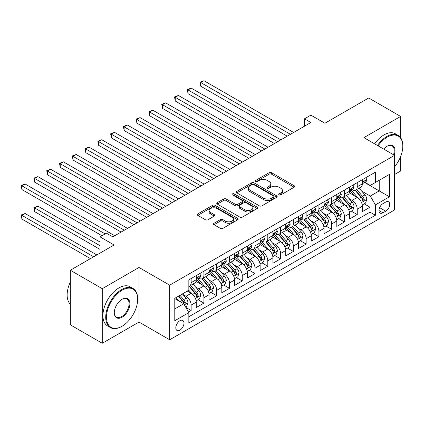 <?xml version="1.0" encoding="UTF-8"?>
<svg xmlns="http://www.w3.org/2000/svg" width="424" height="424" viewBox="0 0 424 424"><rect width="100%" height="100%" fill="white"/><g stroke="black" fill="none" stroke-linecap="round" stroke-linejoin="round"><path stroke-width="0.64" d="M279.087 194.907A1.24 0.716 0 0 0 280.842 194.907L294.166 187.212A1.776 1.023 0 0 0 294.685 186.491A1.776 1.023 0 0 0 294.166 185.765L271.593 172.732A1.776 1.023 0 0 0 269.081 172.732L255.757 180.423A1.24 0.716 0 0 0 255.396 180.931A1.24 0.716 0 0 0 255.757 181.44A1.24 0.716 0 0 0 257.511 181.44L259.239 180.444A5.676 3.275 0 0 1 267.263 180.444L269.145 181.53A5.676 3.275 0 0 1 270.809 183.846A5.676 3.275 0 0 1 269.145 186.163L267.422 187.159A1.24 0.716 0 0 0 267.056 187.668A1.24 0.716 0 0 0 267.422 188.171A1.24 0.716 0 0 0 269.176 188.171L270.904 187.175A5.676 3.275 0 0 1 278.928 187.175L280.81 188.261A5.676 3.275 0 0 1 282.474 190.577A5.676 3.275 0 0 1 280.81 192.899L279.087 193.89A1.24 0.716 0 0 0 278.722 194.399A1.24 0.716 0 0 0 279.087 194.907L279.087 193.89M179.898 330.179A5.782 3.339 120 0 0 183.672 325.086A5.782 3.339 120 0 0 182.786 320.449A5.782 3.339 120 0 0 179.898 320.735A5.782 3.339 120 0 0 176.119 325.833A5.782 3.339 120 0 0 177.004 330.466A5.782 3.339 120 0 0 179.898 330.179M214.025 223.273A1.776 1.023 0 0 0 213.505 223.999A1.776 1.023 0 0 0 214.025 224.72L220.358 228.377A1.776 1.023 0 0 0 222.865 228.377L237.668 219.833A1.776 1.023 0 0 0 238.187 219.107A1.776 1.023 0 0 0 237.668 218.387L215.09 205.354A1.776 1.023 0 0 0 212.583 205.354L197.78 213.897A1.776 1.023 0 0 0 197.261 214.618A1.776 1.023 0 0 0 197.78 215.344L205.433 219.759A1.776 1.023 0 0 0 207.94 219.759L214.274 216.102A1.776 1.023 0 0 0 214.793 215.381A1.776 1.023 0 0 0 214.274 214.655L210.479 212.466A4.744 2.74 0 0 1 209.09 210.527A4.744 2.74 0 0 1 212.021 207.999A4.744 2.74 0 0 1 217.189 208.592L232.055 217.173A4.744 2.74 0 0 1 233.444 219.107A4.744 2.74 0 0 1 230.513 221.641A4.744 2.74 0 0 1 225.345 221.047L222.865 219.616A1.776 1.023 0 0 0 220.358 219.616L214.025 223.273L214.025 224.72M400.627 137.683L400.627 116.43L368.684 97.986L324.922 123.252L310.866 115.137L304.48 118.826L310.866 122.515L112.816 236.862L106.424 233.174L100.038 236.862L100.038 253.091M102.274 288.686L102.274 343.276L139.008 322.065L139.008 267.475L102.274 288.686L70.331 270.242L114.093 244.977L100.038 236.862M139.008 267.475L169.674 285.177L394.559 155.343L394.559 209.933L169.674 339.772L169.674 285.177M400.627 116.43L363.893 137.641L394.559 155.343M259.366 205.857A1.776 1.023 0 0 0 261.873 205.857L276.671 197.314A1.776 1.023 0 0 0 277.19 196.588A1.776 1.023 0 0 0 276.671 195.867L254.098 182.834A1.776 1.023 0 0 0 251.586 182.834L236.788 191.378A1.776 1.023 0 0 0 236.269 192.099A1.776 1.023 0 0 0 236.788 192.825L259.366 205.857M232.956 195.173A1.24 0.716 0 0 1 234.218 195.347L257.145 208.587L242.369 217.12A1.776 1.023 0 0 1 239.862 217.12L217.284 204.082L217.284 202.635A1.776 1.023 0 0 0 216.765 203.361A1.776 1.023 0 0 0 217.284 204.082M217.284 202.635L223.618 198.978A1.776 1.023 0 0 1 226.13 198.978L235.283 204.267A1.776 1.023 0 0 0 237.79 204.267L241.993 201.84A1.776 1.023 0 0 0 242.512 201.114A1.776 1.023 0 0 0 241.993 200.393L232.463 194.886A1.24 0.716 0 0 1 232.098 194.383A1.24 0.716 0 0 1 232.866 193.72A1.24 0.716 0 0 1 234.218 193.874L257.167 207.124A1.776 1.023 0 0 1 257.686 207.85A1.776 1.023 0 0 1 257.167 208.576L257.167 207.124M102.274 343.276L70.331 324.832L70.331 270.242M394.559 174.524L400.627 171.02L400.627 156.578M188.489 312.016L191.139 310.485L185.839 307.421M182.823 294.394L186.03 296.244A7.229 4.171 60 0 1 191.139 305.1L196.254 302.148L196.254 307.533L203.918 303.107L198.103 299.752M195.597 287.016L198.808 288.871A7.229 4.171 60 0 1 203.918 297.722L209.027 294.77L209.027 300.155L216.696 295.729L210.882 292.375M208.375 279.639L211.587 281.494A7.229 4.171 60 0 1 216.696 290.345L221.805 287.393L221.805 292.777L229.474 288.352L223.66 284.997M221.153 272.261L224.36 274.116A7.229 4.171 60 0 1 229.474 282.967L234.583 280.015L234.583 285.4L242.252 280.974L236.438 277.619M233.931 264.883L237.138 266.738A7.229 4.171 60 0 1 242.252 275.589L247.362 272.637L247.362 278.022L255.031 273.597L249.217 270.242M246.71 257.506L249.916 259.361A7.229 4.171 60 0 1 255.031 268.212L260.14 265.26L260.14 270.65L267.804 266.219L261.99 262.864M259.488 250.133L262.695 251.983A7.229 4.171 60 0 1 267.804 260.834L272.918 257.887L272.918 263.272L280.582 258.847L274.768 255.487M272.266 242.756L275.473 244.606A7.229 4.171 60 0 1 280.582 253.457L285.697 250.51L285.697 255.895L293.36 251.469L287.546 248.109M285.039 235.378L288.251 237.228A7.229 4.171 60 0 1 293.36 246.084L298.469 243.132L298.469 248.517L306.139 244.092L300.325 240.731M297.818 228.001L301.029 229.85A7.229 4.171 60 0 1 306.139 238.707L311.248 235.755L311.248 241.139L318.917 236.714L313.103 233.359M310.596 220.623L313.802 222.473A7.229 4.171 60 0 1 318.917 231.329L324.026 228.377L324.026 233.762L331.695 229.336L325.881 225.981M323.374 213.246L326.581 215.101A7.229 4.171 60 0 1 331.695 223.952L336.804 220.999L336.804 226.384L344.468 221.959L338.659 218.604M336.153 205.868L339.359 207.723A7.229 4.171 60 0 1 344.468 216.574L349.583 213.622L349.583 219.007L357.246 214.581L357.246 209.196A7.229 4.171 -120 0 0 352.137 200.345L348.931 198.49M351.432 211.226L357.246 214.581M196.254 302.148A7.229 4.171 -120 0 0 191.139 293.297L187.307 291.081M209.027 294.77A7.229 4.171 -120 0 0 203.918 285.919L196.015 281.356M221.805 287.393A7.229 4.171 -120 0 0 216.696 278.541L208.793 273.978M234.583 280.015A7.229 4.171 -120 0 0 229.474 271.164L221.572 266.601M247.362 272.637A7.229 4.171 -120 0 0 242.252 263.786L234.35 259.223M260.14 265.26A7.229 4.171 -120 0 0 255.031 256.409L247.128 251.845M272.918 257.887A7.229 4.171 -120 0 0 267.804 249.031L259.901 244.473M285.697 250.51A7.229 4.171 -120 0 0 280.582 241.654L272.68 237.096M298.469 243.132A7.229 4.171 -120 0 0 293.36 234.281L285.458 229.718M311.248 235.755A7.229 4.171 -120 0 0 306.139 226.904L298.236 222.34M324.026 228.377A7.229 4.171 -120 0 0 318.917 219.526L311.015 214.963M336.804 220.999A7.229 4.171 -120 0 0 331.695 212.148L323.793 207.585M349.583 213.622A7.229 4.171 -120 0 0 344.468 204.771L336.571 200.208M385.745 202.041L382.93 203.663A5.602 3.233 120 0 0 379.273 208.603A5.602 3.233 120 0 0 380.132 213.092A5.602 3.233 120 0 0 382.93 212.811L385.745 211.189A5.602 3.233 120 0 0 389.402 206.255A5.602 3.233 120 0 0 388.543 201.766A5.602 3.233 120 0 0 385.745 202.041M174.783 308.932L183.73 303.769L188.839 312.621L188.839 322.95L375.394 215.244L375.394 204.919L370.279 196.068L361.709 191.113M188.839 312.621L174.783 320.735L174.783 298.311L188.839 290.196L188.839 279.866L375.394 172.165L375.394 182.49L389.449 174.375L389.449 196.805L375.394 204.919M198.739 278.208L198.808 278.245A7.229 4.171 60 0 0 202.423 278.605L207.532 275.653A7.229 4.171 -120 0 0 209.027 272.346L209.027 268.212M211.518 270.83L211.587 270.867A7.229 4.171 60 0 0 215.201 271.228L220.31 268.275A7.229 4.171 -120 0 0 221.805 264.968L221.805 260.834M224.296 263.452L224.36 263.49A7.229 4.171 60 0 0 227.974 263.85L233.089 260.898A7.229 4.171 -120 0 0 234.583 257.591L234.583 253.457M237.074 256.075L237.138 256.112A7.229 4.171 60 0 0 240.753 256.472L245.867 253.52A7.229 4.171 -120 0 0 247.362 250.213L247.362 246.079M249.853 248.697L249.916 248.74A7.229 4.171 60 0 0 253.531 249.095L258.64 246.143A7.229 4.171 -120 0 0 260.14 242.835L260.14 238.707M262.626 241.32L262.695 241.362A7.229 4.171 60 0 0 266.309 241.717L271.418 238.765A7.229 4.171 -120 0 0 272.918 235.458L272.918 231.329M275.404 233.947L275.473 233.984A7.229 4.171 60 0 0 279.087 234.339L284.197 231.393A7.229 4.171 -120 0 0 285.697 228.08L285.697 223.952M288.182 226.57L288.251 226.607A7.229 4.171 60 0 0 291.866 226.962L296.975 224.015A7.229 4.171 -120 0 0 298.469 220.703L298.469 216.574M300.961 219.192L301.029 219.229A7.229 4.171 60 0 0 304.639 219.59L309.753 216.638A7.229 4.171 -120 0 0 311.248 213.325L311.248 209.196M313.739 211.815L313.802 211.852A7.229 4.171 60 0 0 317.417 212.212L322.531 209.26A7.229 4.171 -120 0 0 324.026 205.953L324.026 201.819M326.517 204.437L326.581 204.474A7.229 4.171 60 0 0 330.195 204.834L335.31 201.882A7.229 4.171 -120 0 0 336.804 198.575L336.804 194.441M339.295 197.059L339.359 197.096A7.229 4.171 60 0 0 342.974 197.457L348.083 194.505A7.229 4.171 -120 0 0 349.583 191.198L349.583 187.064M188.839 316.755L370.025 212.148L370.025 207.203L362.361 211.629L362.361 206.244A7.229 4.171 -120 0 0 357.246 197.393L349.344 192.83M352.068 189.682L352.137 189.719A7.229 4.171 -120 0 0 355.752 190.079A7.229 4.171 -120 0 0 357.246 186.772L357.246 182.638M355.752 190.079L360.861 187.127A7.229 4.171 -120 0 0 362.361 183.82L362.361 179.686M191.139 278.541L191.139 282.67A7.229 4.171 60 0 1 189.645 285.983A7.229 4.171 60 0 1 188.839 286.274M189.645 285.983L194.754 283.031A7.229 4.171 -120 0 0 196.254 279.723L196.254 275.589M203.918 271.164L203.918 275.293A7.229 4.171 60 0 1 202.423 278.605M216.696 263.786L216.696 267.915A7.229 4.171 60 0 1 215.201 271.228M229.474 256.409L229.474 260.543A7.229 4.171 60 0 1 227.974 263.85M242.252 249.031L242.252 253.165A7.229 4.171 60 0 1 240.753 256.472M255.031 241.654L255.031 245.788A7.229 4.171 60 0 1 253.531 249.095M267.804 234.276L267.804 238.41A7.229 4.171 60 0 1 266.309 241.717M280.582 226.904L280.582 231.032A7.229 4.171 60 0 1 279.087 234.339M293.36 219.526L293.36 223.655A7.229 4.171 60 0 1 291.866 226.962M306.139 212.148L306.139 216.277A7.229 4.171 60 0 1 304.639 219.59M318.917 204.771L318.917 208.899A7.229 4.171 60 0 1 317.417 212.212M331.695 197.393L331.695 201.522A7.229 4.171 60 0 1 330.195 204.834M344.468 190.016L344.468 194.15A7.229 4.171 60 0 1 342.974 197.457M344.468 216.574L344.468 221.959M331.695 223.952L331.695 229.336M318.917 231.329L318.917 236.714M306.139 238.707L306.139 244.092M293.36 246.084L293.36 251.469M280.582 253.457L280.582 258.847M267.804 260.834L267.804 266.219M255.031 268.212L255.031 273.597M242.252 275.589L242.252 280.974M229.474 282.967L229.474 288.352M216.696 290.345L216.696 295.729M203.918 297.722L203.918 303.107M191.139 305.1L191.139 310.485M183.73 303.769L174.783 298.607M370.279 196.068L379.226 190.901L379.226 180.279L389.449 174.375M364.592 182.453L389.449 196.805M364.847 182.304L370.279 185.442L375.394 182.49M139.008 322.065L169.674 339.772M304.48 118.826L304.48 126.204M364.211 203.849L370.025 207.203M370.025 212.148L375.394 215.244M279.58 195.082L280.81 194.372A5.676 3.275 0 0 0 282.474 192.056L282.474 190.577M270.809 183.846L270.809 185.32A5.676 3.275 0 0 1 269.145 187.636L267.92 188.346M294.145 187.228L271.593 174.206A1.776 1.023 0 0 0 269.081 174.206L256.255 181.615M276.671 195.867L276.671 197.314L254.098 184.308A1.776 1.023 0 0 0 251.586 184.308L236.809 192.841M273.538 197.096A1.24 0.716 0 0 0 273.899 196.588A1.24 0.716 0 0 0 273.538 196.084L253.722 184.641A1.24 0.716 0 0 0 251.962 184.641L250.144 185.691A5.676 3.275 0 0 0 248.485 188.007A5.676 3.275 0 0 0 250.144 190.328L263.691 198.146A5.676 3.275 0 0 0 271.715 198.146L273.538 197.096L273.538 198.57A1.24 0.716 0 0 0 273.899 198.066L273.899 196.588M248.485 188.007L248.485 189.486A5.676 3.275 0 0 0 250.144 191.802L250.144 190.328M273.538 198.57L271.715 199.625A5.676 3.275 0 0 1 263.691 199.625L250.144 191.802M217.311 204.098L223.618 200.457L223.618 198.978M242.512 201.114L242.512 202.593A1.776 1.023 0 0 1 241.993 203.313L237.79 205.741A1.776 1.023 0 0 1 235.283 205.741L226.13 200.457A1.776 1.023 0 0 0 223.618 200.457M244.786 209.753A4.744 2.74 0 0 0 249.953 210.346A4.744 2.74 0 0 0 252.884 207.813A4.744 2.74 0 0 0 251.496 205.879L246.259 202.852A1.776 1.023 0 0 0 243.747 202.852L239.549 205.28A1.776 1.023 0 0 0 239.03 206.006A1.776 1.023 0 0 0 239.549 206.727L244.786 209.753L244.786 211.226A4.744 2.74 0 0 0 249.953 211.82A4.744 2.74 0 0 0 252.884 209.286L252.884 207.813M239.03 206.006L239.03 207.479A1.776 1.023 0 0 0 239.549 208.205L239.549 206.727M244.786 211.226L239.549 208.205M233.444 219.107L233.444 220.586A4.744 2.74 0 0 1 230.513 223.114A4.744 2.74 0 0 1 225.345 222.521L222.865 221.089A1.776 1.023 0 0 0 220.358 221.089L214.046 224.736M209.09 210.527L209.09 212.005A4.744 2.74 0 0 0 210.479 213.94L210.479 212.466M214.252 216.118L210.479 213.94M237.641 219.849L215.09 206.827A1.776 1.023 0 0 0 212.583 206.827L197.807 215.36M362.25 204.983L365.552 203.075L366.829 199.386A4.791 2.767 -120 0 0 364.969 194.886L359.128 188.129M357.957 197.86L351.284 190.138M354.162 195.612L350.288 191.129A11.474 6.625 -120 0 0 349.933 190.726M200.785 115.768L261.672 150.918L175.234 101.013L175.234 97.324L178.424 95.48L268.063 147.229M355.1 190.339L361.004 197.176A4.791 2.767 60 0 1 362.711 200.472L363.061 201.04L363.707 200.95L364.248 199.587A4.791 2.767 -120 0 0 362.536 196.291L356.701 189.533M355.45 190.228L361.794 197.573A2.438 1.41 60 0 1 362.409 198.527L364.248 199.587M365.748 177.736L366.829 179.612A4.791 2.767 60 0 1 365.838 181.732L363.41 183.136A4.791 2.767 -120 0 0 364.248 182.034L364.147 181.605M290.424 134.318L200.785 82.569L203.981 80.724L293.615 132.474M362.52 183.359L362.536 183.359A4.791 2.767 -120 0 0 363.41 183.136M363.628 181.673L364.248 182.034C363.946 181.308 363.432 181.605 362.711 182.919A4.791 2.767 60 0 1 362.361 183.597M287.228 136.162L200.785 86.258L200.785 82.569L200.086 82.166L203.981 80.724M200.785 86.258L200.086 82.166M394.559 166.796A22.048 12.731 120 0 0 402.8 146.158A22.048 12.731 120 0 0 387.213 137.159A22.048 12.731 120 0 0 378.086 145.835M377.429 145.453A22.589 13.043 -60 0 1 386.826 136.496A22.589 13.043 -60 0 1 398.12 135.378A22.589 13.043 -60 0 1 402.8 145.718L402.8 146.158M383.746 149.1A11.024 6.365 -60 0 1 387.213 146.158L387.213 146.158A11.024 6.365 -60 0 1 394.193 155.131M374.62 143.831A22.589 13.043 -60 0 1 384.017 134.874A22.589 13.043 -60 0 1 395.311 133.756L398.12 135.378M393.52 154.744A10.478 6.053 120 0 0 392.067 145.861A10.478 6.053 120 0 0 387.017 146.275M121.693 326.454L122.08 326.231A22.048 12.731 120 0 0 137.668 299.233A22.048 12.731 120 0 0 122.08 290.233A22.048 12.731 120 0 0 106.488 317.231A22.048 12.731 120 0 0 122.08 326.231L121.693 326.454A22.589 13.043 -60 0 1 110.399 327.572A22.589 13.043 -60 0 1 106.938 309.472A22.589 13.043 -60 0 1 121.693 289.571A22.589 13.043 -60 0 1 132.988 288.452A22.589 13.043 -60 0 1 137.668 298.793L137.668 299.233M122.08 317.231A11.024 6.365 -60 0 1 114.284 312.732A11.024 6.365 -60 0 1 122.08 299.233L122.08 299.233A11.024 6.365 -60 0 1 129.871 303.732A11.024 6.365 -60 0 1 122.08 317.231M114.284 312.509A10.478 6.053 120 0 0 116.457 317.088A10.478 6.053 120 0 0 121.693 316.569A10.478 6.053 120 0 0 128.541 307.331A10.478 6.053 120 0 0 126.935 298.936A10.478 6.053 120 0 0 121.884 299.349M110.399 327.572L107.59 325.95A22.589 13.043 -60 0 1 104.129 307.851A22.589 13.043 -60 0 1 118.884 287.944A22.589 13.043 -60 0 1 130.179 286.825L132.988 288.452M70.331 304.178A22.589 13.043 -60 0 1 70.331 282.045M349.477 212.355L352.779 210.452L354.051 206.764A4.791 2.767 -120 0 0 352.19 202.264L346.35 195.506M345.178 205.237L338.511 197.515M341.384 202.99L337.509 198.506A11.474 6.625 -120 0 0 337.154 198.103M188.012 123.145L248.893 158.295L162.456 108.39L162.456 104.702L165.652 102.857L255.285 154.606M342.322 197.717L348.226 204.554A4.791 2.767 60 0 1 349.933 207.85L350.282 208.417L350.929 208.327L351.469 206.965A4.791 2.767 -120 0 0 349.763 203.668L343.922 196.911M342.671 197.605L349.016 204.951A2.438 1.41 60 0 1 349.63 205.905L351.469 206.965M336.698 219.733L340 217.83L341.278 214.141A4.791 2.767 -120 0 0 339.412 209.642L333.571 202.884M332.405 212.615L325.733 204.887M328.605 210.368L324.736 205.884A11.474 6.625 -120 0 0 324.376 205.481M175.234 130.523L236.115 165.673L149.677 115.768L149.677 112.079L152.873 110.235L242.507 161.984M329.543 205.094L335.448 211.931A4.791 2.767 60 0 1 337.159 215.228L337.504 215.795L338.151 215.705L338.691 214.343A4.791 2.767 -120 0 0 336.985 211.046L331.144 204.283M329.893 204.983L336.237 212.329A2.438 1.41 60 0 1 336.852 213.283L338.691 214.343M323.92 227.11L327.222 225.208L328.499 221.513A4.791 2.767 -120 0 0 326.634 217.019L320.793 210.262M319.627 219.992L312.954 212.265M315.827 217.74L311.958 213.256A11.474 6.625 -120 0 0 311.603 212.859M162.456 137.895L223.342 173.05L136.899 123.145L136.899 119.457L140.095 117.612L229.728 169.362M316.765 212.472L322.675 219.309A4.791 2.767 60 0 1 324.381 222.605L324.726 223.172L325.378 223.082L325.913 221.72A4.791 2.767 -120 0 0 324.206 218.424L318.366 211.661M317.115 212.36L323.459 219.706A2.438 1.41 60 0 1 324.074 220.66L325.913 221.72M311.142 234.488L314.444 232.58L315.721 228.891A4.791 2.767 -120 0 0 313.855 224.397L308.02 217.639M306.849 227.37L300.176 219.643M303.049 225.118L299.18 220.634A11.474 6.625 -120 0 0 298.825 220.236M149.677 145.273L210.564 180.428L124.121 130.523L124.121 126.834L127.317 124.99L216.95 176.739M303.992 219.849L309.896 226.686A4.791 2.767 60 0 1 311.603 229.983L311.953 230.55L312.599 230.46L313.135 229.098A4.791 2.767 -120 0 0 311.428 225.801L305.593 219.038M304.337 219.738L310.681 227.084A2.438 1.41 60 0 1 311.296 228.038L313.135 229.098M352.969 185.108L354.051 186.989A4.791 2.767 60 0 1 353.06 189.109L350.632 190.514A4.791 2.767 -120 0 0 351.469 189.406L351.369 188.982M277.646 141.696L188.012 89.946L191.203 88.102L280.836 139.851M349.742 190.736L349.763 190.736A4.791 2.767 -120 0 0 350.632 190.514M350.849 189.051L351.469 189.406C351.167 188.685 350.653 188.982 349.933 190.297A4.791 2.767 60 0 1 349.583 190.975M274.45 143.54L188.012 93.635L188.012 89.946L187.307 89.543L191.203 88.102M188.012 93.635L187.307 89.543M340.191 192.485L341.278 194.367A4.791 2.767 60 0 1 340.286 196.487L337.859 197.886A4.791 2.767 -120 0 0 338.691 196.784L338.591 196.36M264.868 149.073L174.529 96.916L178.424 95.48M336.963 198.114L336.985 198.114A4.791 2.767 -120 0 0 337.859 197.886M338.071 196.429L338.691 196.784C338.389 196.063 337.88 196.36 337.159 197.669A4.791 2.767 60 0 1 336.804 198.353M175.234 101.013L174.529 96.916M327.413 199.863L328.499 201.744A4.791 2.767 60 0 1 327.508 203.864L325.081 205.264A4.791 2.767 -120 0 0 325.913 204.161L325.812 203.737M252.089 156.451L161.751 104.293L165.652 102.857M324.185 205.492L324.206 205.492A4.791 2.767 -120 0 0 325.081 205.264M325.293 203.806L325.913 204.161C325.611 203.441 325.102 203.737 324.381 205.046A4.791 2.767 60 0 1 324.026 205.73M162.456 108.39L161.751 104.293M314.635 207.241L315.721 209.122A4.791 2.767 60 0 1 314.73 211.242L312.303 212.641A4.791 2.767 -120 0 0 313.135 211.539L313.034 211.115M239.311 163.828L148.972 111.671L152.873 110.235M311.407 212.869L311.428 212.869A4.791 2.767 -120 0 0 312.303 212.641M312.52 211.184L313.135 211.539C312.833 210.818 312.324 211.115 311.603 212.424A4.791 2.767 60 0 1 311.248 213.108M149.677 115.768L148.972 111.671M298.364 241.866L301.665 239.958L302.943 236.269A4.791 2.767 -120 0 0 301.077 231.774L295.242 225.017M294.071 234.748L287.398 227.02M290.276 232.495L286.401 228.011A11.474 6.625 -120 0 0 286.046 227.614M136.899 152.651L197.785 187.806L111.348 137.895L111.348 134.207L114.538 132.362L204.172 184.117M291.214 227.222L297.118 234.059A4.791 2.767 60 0 1 298.825 237.361L299.174 237.928L299.821 237.838L300.356 236.475A4.791 2.767 -120 0 0 298.65 233.174L292.814 226.416M291.558 227.11L297.902 234.456A2.438 1.41 60 0 1 298.517 235.415L300.356 236.475M301.856 214.618L302.943 216.5A4.791 2.767 60 0 1 301.952 218.62L299.524 220.019A4.791 2.767 -120 0 0 300.356 218.917L300.256 218.493M226.533 171.206L136.199 119.049L140.095 117.612M298.634 220.242L298.65 220.242A4.791 2.767 -120 0 0 299.524 220.019M299.741 218.561L300.356 218.917C300.06 218.196 299.545 218.493 298.825 219.802A4.791 2.767 60 0 1 298.469 220.485M136.899 123.145L136.199 119.049M285.585 249.243L288.887 247.335L290.164 243.646A4.791 2.767 -120 0 0 288.299 239.152L282.464 232.394M281.292 242.125L274.62 234.398M277.497 239.873L273.623 235.389A11.474 6.625 -120 0 0 273.268 234.991M124.121 160.028L185.007 195.178L98.569 145.273L98.569 141.584L101.76 139.74L191.394 191.489M278.436 234.599L284.34 241.436A4.791 2.767 60 0 1 286.046 244.738L286.396 245.305L287.043 245.215L287.578 243.853A4.791 2.767 -120 0 0 285.871 240.551L280.036 233.794M278.78 234.488L285.129 241.834A2.438 1.41 60 0 1 285.744 242.788L287.578 243.853M289.078 221.996L290.164 223.877A4.791 2.767 60 0 1 289.173 225.997L286.746 227.397A4.791 2.767 -120 0 0 287.578 226.294L287.477 225.87M213.754 178.584L123.421 126.426L127.317 124.99M285.856 227.619L285.871 227.619A4.791 2.767 -120 0 0 286.746 227.397M286.963 225.939L287.578 226.294C287.281 225.573 286.767 225.87 286.046 227.179A4.791 2.767 60 0 1 285.697 227.863M124.121 130.523L123.421 126.426M272.807 256.621L276.109 254.713L277.386 251.024A4.791 2.767 -120 0 0 275.526 246.53L269.685 239.767M268.514 249.498L261.841 241.775M264.719 247.25L260.845 242.767A11.474 6.625 -120 0 0 260.49 242.369M111.348 167.406L172.229 202.555L85.791 152.651L85.791 148.962L88.987 147.117L178.621 198.867M265.657 241.977L271.561 248.814A4.791 2.767 60 0 1 273.268 252.116L273.618 252.683L274.264 252.593L274.805 251.231A4.791 2.767 -120 0 0 273.098 247.929L267.258 241.171M266.007 241.866L272.351 249.211A2.438 1.41 60 0 1 272.966 250.165L274.805 251.231M276.305 229.373L277.386 231.255A4.791 2.767 60 0 1 276.395 233.37L273.968 234.774A4.791 2.767 -120 0 0 274.805 233.672L274.704 233.248M200.981 185.961L110.643 133.804L114.538 132.362M273.077 234.997L273.098 234.997A4.791 2.767 -120 0 0 273.968 234.774M274.185 233.311L274.805 233.672C274.503 232.951 273.989 233.242 273.268 234.557A4.791 2.767 60 0 1 272.918 235.235M111.348 137.895L110.643 133.804M260.034 263.998L263.336 262.09L264.613 258.401A4.791 2.767 -120 0 0 262.748 253.907L256.907 247.144M255.741 256.875L249.068 249.153M251.941 254.628L248.067 250.144A11.474 6.625 -120 0 0 247.711 249.747M98.569 174.783L159.451 209.933L73.013 160.028L73.013 156.339L76.209 154.495L165.842 206.244M252.879 249.354L258.783 256.191A4.791 2.767 60 0 1 260.49 259.488L260.839 260.06L261.486 259.965L262.027 258.603A4.791 2.767 -120 0 0 260.32 255.306L254.48 248.549M253.229 249.243L259.573 256.589A2.438 1.41 60 0 1 260.188 257.543L262.027 258.603M263.527 236.751L264.613 238.633A4.791 2.767 60 0 1 263.622 240.747L261.189 242.152A4.791 2.767 -120 0 0 262.027 241.049L261.926 240.625M188.203 193.333L97.865 141.181L101.76 139.74M260.299 242.374L260.32 242.374A4.791 2.767 -120 0 0 261.189 242.152M261.407 240.689L262.027 241.049C261.725 240.329 261.216 240.62 260.49 241.934A4.791 2.767 60 0 1 260.14 242.613M98.569 145.273L97.865 141.181M247.256 271.376L250.558 269.468L251.835 265.779A4.791 2.767 -120 0 0 249.969 261.285L244.129 254.522M242.963 264.253L236.29 256.531M239.163 262.006L235.293 257.522A11.474 6.625 -120 0 0 234.933 257.119M85.791 182.161L146.672 217.311L60.235 167.406L60.235 163.717L63.43 161.873L153.064 213.622M240.101 256.732L246.01 263.569A4.791 2.767 60 0 1 247.717 266.866L248.061 267.438L248.708 267.343L249.248 265.981A4.791 2.767 -120 0 0 247.542 262.684L241.701 255.926M240.45 256.621L246.794 263.966A2.438 1.41 60 0 1 247.409 264.921L249.248 265.981M234.477 278.748L237.779 276.846L239.057 273.157A4.791 2.767 -120 0 0 237.191 268.657L231.356 261.899M230.184 271.63L223.512 263.908M226.384 269.383L222.515 264.899A11.474 6.625 -120 0 0 222.16 264.497M73.013 189.539L133.899 224.688L47.456 174.783L47.456 171.095L50.652 169.25L140.286 220.999M227.328 264.11L233.232 270.947A4.791 2.767 60 0 1 234.938 274.243L235.288 274.81L235.935 274.72L236.47 273.358A4.791 2.767 -120 0 0 234.763 270.062L228.923 263.304M227.672 263.998L234.016 271.344A2.438 1.41 60 0 1 234.631 272.298L236.47 273.358M221.699 286.126L225.001 284.223L226.278 280.534A4.791 2.767 -120 0 0 224.413 276.035L218.577 269.277M217.406 279.008L210.733 271.281M213.611 276.761L209.737 272.277A11.474 6.625 -120 0 0 209.382 271.874M60.235 196.916L121.121 232.066L34.678 182.161L34.678 178.472L37.874 176.628L127.507 228.377M214.549 271.487L220.453 278.324A4.791 2.767 60 0 1 222.16 281.621L222.51 282.188L223.157 282.098L223.692 280.736A4.791 2.767 -120 0 0 221.985 277.439L216.15 270.676M214.894 271.376L221.238 278.722A2.438 1.41 60 0 1 221.853 279.676L223.692 280.736M208.921 293.503L212.223 291.601L213.5 287.912A4.791 2.767 -120 0 0 211.634 283.412L205.799 276.655M204.628 286.386L197.955 278.658M200.833 284.133L196.959 279.654A11.474 6.625 -120 0 0 196.603 279.252M47.456 204.294L101.951 235.755L21.905 189.539L21.905 185.85L25.096 184.005L114.729 235.755M201.771 278.865L207.675 285.702A4.791 2.767 60 0 1 209.382 288.998L209.732 289.566L210.378 289.475L210.913 288.113A4.791 2.767 -120 0 0 209.207 284.817L203.372 278.054M202.116 278.754L208.465 286.099A2.438 1.41 60 0 1 209.08 287.053L210.913 288.113M196.142 300.881L199.444 298.973L200.722 295.284A4.791 2.767 -120 0 0 198.856 290.79L193.021 284.032M191.849 293.763L188.797 290.223M188.055 291.511L187.556 290.938M100.038 242.024L37.874 206.133L34.678 207.977L34.678 211.666L100.038 249.402M188.993 286.242L194.897 293.079A4.791 2.767 60 0 1 196.603 296.376L196.953 296.943L197.6 296.853L198.141 295.491A4.791 2.767 -120 0 0 196.429 292.194L190.593 285.431M189.343 286.131L195.687 293.477A2.438 1.41 60 0 1 196.301 294.431L198.141 295.491M34.678 211.666L33.978 207.575L100.038 245.713M33.978 207.575L37.874 206.133M250.748 244.129L251.835 246.01A4.791 2.767 60 0 1 250.844 248.125L248.416 249.529A4.791 2.767 -120 0 0 249.248 248.427L249.148 247.998M175.425 200.711L85.086 148.559L88.987 147.117M247.521 249.752L247.542 249.752A4.791 2.767 -120 0 0 248.416 249.529M248.628 248.067L249.248 248.427C248.946 247.706 248.438 247.998 247.717 249.312A4.791 2.767 60 0 1 247.362 249.99M85.791 152.651L85.086 148.559M237.97 251.506L239.057 253.382A4.791 2.767 60 0 1 238.065 255.502L235.638 256.907A4.791 2.767 -120 0 0 236.47 255.804L236.369 255.375M162.646 208.089L72.308 155.937L76.209 154.495M234.742 257.13L234.763 257.13A4.791 2.767 -120 0 0 235.638 256.907M235.85 255.444L236.47 255.804C236.168 255.078 235.659 255.375 234.938 256.69A4.791 2.767 60 0 1 234.583 257.368M73.013 160.028L72.308 155.937M225.192 258.879L226.278 260.76A4.791 2.767 60 0 1 225.287 262.88L222.86 264.284A4.791 2.767 -120 0 0 223.692 263.177L223.591 262.753M149.868 215.466L59.535 163.309L63.43 161.873M221.964 264.507L221.985 264.507A4.791 2.767 -120 0 0 222.86 264.284M223.077 262.822L223.692 263.177C223.39 262.456 222.881 262.753 222.16 264.062A4.791 2.767 60 0 1 221.805 264.746M60.235 167.406L59.535 163.309M212.413 266.256L213.5 268.138A4.791 2.767 60 0 1 212.509 270.258L210.081 271.657A4.791 2.767 -120 0 0 210.913 270.554L210.813 270.13M137.09 222.844L46.757 170.687L50.652 169.25M209.191 271.885L209.207 271.885A4.791 2.767 -120 0 0 210.081 271.657M210.299 270.199L210.913 270.554C210.617 269.834 210.103 270.13 209.382 271.44A4.791 2.767 60 0 1 209.027 272.123M47.456 174.783L46.757 170.687M199.635 273.634L200.722 275.515A4.791 2.767 60 0 1 199.731 277.635L197.303 279.034A4.791 2.767 -120 0 0 198.141 277.932L198.04 277.508M124.317 230.221L33.978 178.064L37.874 176.628M196.413 279.262L196.429 279.262A4.791 2.767 -120 0 0 197.303 279.034M197.52 277.577L198.141 277.932C197.838 277.211 197.324 277.508 196.603 278.817A4.791 2.767 60 0 1 196.254 279.501M34.678 182.161L33.978 178.064M185.585 306.981L186.666 306.351L187.943 302.662A4.791 2.767 -120 0 0 186.083 298.167L182.405 293.911M178.976 301.024L176.018 297.6M175.276 298.888L174.783 298.321M96.842 254.935L25.096 213.511L21.905 215.355L21.905 219.044L90.455 258.624M178.446 296.201L182.119 300.452A4.791 2.767 60 0 1 183.825 303.754L184.175 304.321L184.822 304.231L185.362 302.869A4.791 2.767 -120 0 0 183.656 299.567L179.977 295.311M178.743 296.026L182.908 300.849A2.438 1.41 60 0 1 183.523 301.809L185.362 302.869M21.905 219.044L21.2 214.952L93.646 256.78M21.2 214.952L25.096 213.511M105.147 233.91L21.2 185.442L25.096 184.005M21.905 189.539L21.2 185.442M186.03 296.244L191.139 293.297M198.808 288.871L203.918 285.919M211.587 281.494L216.696 278.541M224.36 274.116L229.474 271.164M237.138 266.738L242.252 263.786M249.916 259.361L255.031 256.409M262.695 251.983L267.804 249.031M275.473 244.606L280.582 241.654M288.251 237.228L293.36 234.281M301.029 229.85L306.139 226.904M313.802 222.473L318.917 219.526M326.581 215.101L331.695 212.148M339.359 207.723L344.468 204.771M352.137 200.345L357.246 197.393M357.246 186.772L362.361 183.82M191.139 282.67L196.254 279.723M203.918 275.293L209.027 272.346M216.696 267.915L221.805 264.968M229.474 260.543L234.583 257.591M242.252 253.165L247.362 250.213M255.031 245.788L260.14 242.835M267.804 238.41L272.918 235.458M280.582 231.032L285.697 228.08M293.36 223.655L298.469 220.703M306.139 216.277L311.248 213.325M318.917 208.899L324.026 205.953M331.695 201.522L336.804 198.575M344.468 194.15L349.583 191.198M357.246 209.196L362.361 206.244M379.613 207.649L385.745 211.189M378.971 210.527L382.93 212.811M280.81 194.372L280.81 192.899M267.422 188.171L267.422 187.159M269.145 187.636L269.145 186.163M255.757 181.44L255.757 180.423M269.081 174.206L269.081 172.732M271.593 174.206L271.593 172.732M294.166 187.212L294.166 185.765M236.788 192.825L236.788 191.378M251.586 184.308L251.586 182.834M254.098 184.308L254.098 182.834M263.691 199.625L263.691 198.146M271.715 199.625L271.715 198.146M226.13 200.457L226.13 198.978M235.283 205.741L235.283 204.267M237.79 205.741L237.79 204.267M241.993 203.313L241.993 201.84M234.218 195.347L234.218 193.874M220.358 221.089L220.358 219.616M222.865 221.089L222.865 219.616M225.345 222.521L225.345 221.047M214.274 216.102L214.274 214.655M197.78 215.344L197.78 213.897M212.583 206.827L212.583 205.354M215.09 206.827L215.09 205.354M237.668 219.833L237.668 218.387M361.524 202.524L366.797 199.476M362.536 196.291L364.969 194.886M358.72 198.496L361.004 197.176M366.797 179.559L362.361 182.124M348.745 209.901L354.024 206.854M349.763 203.668L352.19 202.264M345.942 205.873L348.226 204.554M335.967 217.279L341.246 214.231M336.985 211.046L339.412 209.642M333.169 213.251L335.448 211.931M323.189 224.656L328.468 221.609M324.206 218.424L326.634 217.019M320.39 220.623L322.675 219.309M310.41 232.034L315.689 228.987M311.428 225.801L313.855 224.397M307.612 228.001L309.896 226.686M354.024 186.936L349.583 189.502M341.246 194.314L336.804 196.879M328.468 201.692L324.026 204.251M315.689 209.069L311.248 211.629M297.632 239.412L302.911 236.364M298.65 233.174L301.077 231.774M294.834 235.378L297.118 234.059M302.911 216.447L298.469 219.007M284.859 246.789L290.133 243.742M285.871 240.551L288.299 239.152M282.055 242.756L284.34 241.436M290.133 223.819L285.697 226.384M272.081 254.162L277.354 251.119M273.098 247.929L275.526 246.53M269.277 250.133L271.561 248.814M277.354 231.197L272.918 233.762M259.303 261.539L264.581 258.492M260.32 255.306L262.748 253.907M256.499 257.511L258.783 256.191M264.581 238.574L260.14 241.139M246.524 268.917L251.803 265.869M247.542 262.684L249.969 261.285M243.726 264.889L246.01 263.569M233.746 276.294L239.025 273.247M234.763 270.062L237.191 268.657M230.948 272.266L233.232 270.947M220.968 283.672L226.246 280.624M221.985 277.439L224.413 276.035M218.169 279.644L220.453 278.324M208.189 291.05L213.468 288.002M209.207 284.817L211.634 283.412M205.391 287.016L207.675 285.702M195.416 298.427L200.69 295.38M196.429 292.194L198.856 290.79M192.613 294.394L194.897 293.079M251.803 245.952L247.362 248.517M239.025 253.329L234.583 255.895M226.246 260.707L221.805 263.272M213.468 268.085L209.027 270.644M200.69 275.462L196.254 278.022M184.339 304.819L187.917 302.757M183.656 299.567L186.083 298.167M180.052 301.649L182.119 300.452"/></g></svg>
